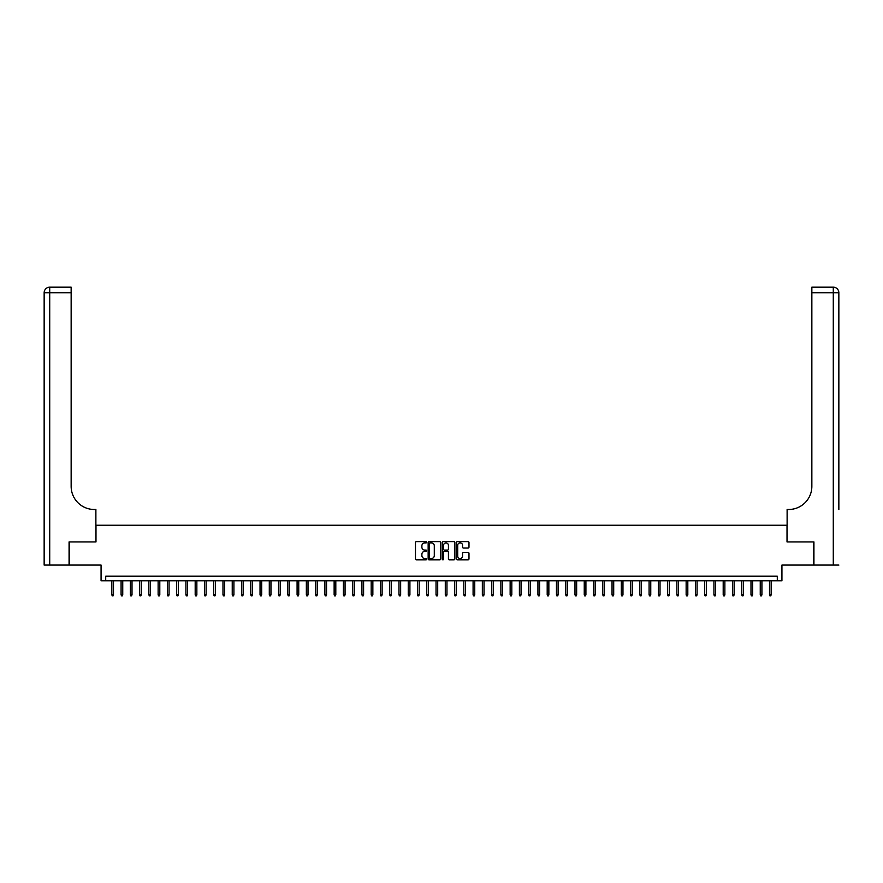 <?xml version="1.0" encoding="UTF-8"?>
<svg xmlns="http://www.w3.org/2000/svg" width="883" height="883" viewBox="0 0 883 883"><rect width="100%" height="100%" fill="white"/><g stroke="black" fill="none" stroke-linecap="round" stroke-linejoin="round"><path stroke-width="1.32" d="M426.677 542.261A0.64 0.64 0 0 0 426.048 541.621L416.379 541.621A0.905 0.905 0 0 0 415.474 542.526L415.474 558.895A0.905 0.905 0 0 0 416.379 559.811L426.048 559.811A0.64 0.64 0 0 0 426.677 559.171A0.64 0.64 0 0 0 426.048 558.531L424.789 558.531A2.914 2.914 0 0 1 421.886 555.628L421.886 554.259A2.914 2.914 0 0 1 424.789 551.356L426.048 551.356A0.64 0.64 0 0 0 426.677 550.716A0.64 0.64 0 0 0 426.048 550.076L424.789 550.076A2.914 2.914 0 0 1 421.886 547.173L421.886 545.804A2.914 2.914 0 0 1 424.789 542.89L426.048 542.89A0.64 0.64 0 0 0 426.677 542.261M468.078 548.034A0.905 0.905 0 0 0 468.983 547.118L468.983 542.526A0.905 0.905 0 0 0 468.078 541.621L457.339 541.621A0.905 0.905 0 0 0 456.434 542.526L456.434 558.895A0.905 0.905 0 0 0 457.339 559.811L468.078 559.811A0.905 0.905 0 0 0 468.983 558.895L468.983 553.354A0.905 0.905 0 0 0 468.078 552.438L463.487 552.438A0.905 0.905 0 0 0 462.571 553.354L462.571 556.102A2.428 2.428 0 0 1 460.142 558.531A2.428 2.428 0 0 1 457.703 556.102L457.703 545.33A2.428 2.428 0 0 1 460.142 542.89A2.428 2.428 0 0 1 462.571 545.33L462.571 547.118A0.905 0.905 0 0 0 463.487 548.034L468.078 548.034M777.294 580.815L781.93 580.815L781.93 565.076L813.651 565.076L813.651 541.919L787.018 541.919L787.018 525.242L95.982 525.242L95.982 541.919L69.349 541.919L69.349 565.076L101.07 565.076L101.07 580.815L777.294 580.815L777.294 576.191L105.706 576.191L105.706 580.815M440.705 542.526A0.905 0.905 0 0 0 439.8 541.621L429.061 541.621A0.905 0.905 0 0 0 428.156 542.526L428.156 558.895A0.905 0.905 0 0 0 429.061 559.811L439.8 559.811A0.905 0.905 0 0 0 440.705 558.895L440.705 542.526M443.2 541.621L453.939 541.621A0.905 0.905 0 0 1 454.844 542.526L454.844 558.895A0.905 0.905 0 0 1 453.939 559.811L449.348 559.811A0.905 0.905 0 0 1 448.432 558.895L448.432 552.261A0.905 0.905 0 0 0 447.526 551.356L444.48 551.356A0.905 0.905 0 0 0 443.564 552.261L443.564 559.171A0.64 0.64 0 0 1 442.935 559.811A0.64 0.64 0 0 1 442.295 559.171L442.295 542.526A0.905 0.905 0 0 1 443.2 541.621M430.065 542.89A0.64 0.64 0 0 0 429.425 543.531L429.425 557.901A0.64 0.64 0 0 0 430.065 558.531L431.39 558.531A2.914 2.914 0 0 0 434.293 555.628L434.293 545.804A2.914 2.914 0 0 0 431.39 542.89L430.065 542.89M448.432 545.374A2.428 2.428 0 0 0 446.003 542.946A2.428 2.428 0 0 0 443.564 545.374L443.564 549.171A0.905 0.905 0 0 0 444.48 550.076L447.526 550.076A0.905 0.905 0 0 0 448.432 549.171L448.432 545.374M113.488 594.623L113.112 595.826L112.185 595.826L111.821 594.623L113.488 594.623L113.488 580.815M111.821 594.623L111.821 580.815M69.073 541.919L95.883 541.919L95.883 509.491L94.315 509.491A23.157 23.157 0 0 1 71.148 486.334L71.148 292.737L49.713 292.737L49.713 565.076L69.073 565.076L69.073 541.919M49.713 565.076L44.15 565.076L44.15 292.737A5.563 5.563 0 0 1 49.713 287.174L71.148 287.174L71.148 292.737M44.15 509.491L44.15 292.737L49.713 292.737L49.713 287.174M94.315 509.491A23.157 23.157 0 0 1 71.148 486.334M838.85 565.076L813.927 565.076L813.927 541.919L787.117 541.919L787.117 509.491L788.685 509.491A23.157 23.157 0 0 0 811.852 486.334L811.852 287.174L833.287 287.174A5.563 5.563 0 0 1 838.85 292.737L838.85 509.491M788.685 509.491A23.157 23.157 0 0 0 811.852 486.334M833.287 565.076L833.287 292.737L838.85 292.737A5.563 5.563 0 0 0 833.287 287.174A5.563 5.563 0 0 1 838.85 292.737A5.563 5.563 0 0 0 833.287 287.174L833.287 292.737L811.852 292.737M122.748 594.623L122.384 595.826L121.457 595.826L121.081 594.623L122.748 594.623L122.748 580.815M121.081 594.623L121.081 580.815M132.008 594.623L131.644 595.826L130.717 595.826L130.342 594.623L132.008 594.623L132.008 580.815M130.342 594.623L130.342 580.815M141.28 594.623L140.905 595.826L139.978 595.826L139.613 594.623L141.28 594.623L141.28 580.815M139.613 594.623L139.613 580.815M150.54 594.623L150.165 595.826L149.238 595.826L148.874 594.623L150.54 594.623L150.54 580.815M148.874 594.623L148.874 580.815M159.801 594.623L159.437 595.826L158.51 595.826L158.134 594.623L159.801 594.623L159.801 580.815M158.134 594.623L158.134 580.815M169.061 594.623L168.697 595.826L167.77 595.826L167.395 594.623L169.061 594.623L169.061 580.815M167.395 594.623L167.395 580.815M178.333 594.623L177.958 595.826L177.03 595.826L176.666 594.623L178.333 594.623L178.333 580.815M176.666 594.623L176.666 580.815M187.593 594.623L187.218 595.826L186.291 595.826L185.927 594.623L187.593 594.623L187.593 580.815M185.927 594.623L185.927 580.815M196.854 594.623L196.49 595.826L195.562 595.826L195.187 594.623L196.854 594.623L196.854 580.815M195.187 594.623L195.187 580.815M206.114 594.623L205.75 595.826L204.823 595.826L204.448 594.623L206.114 594.623L206.114 580.815M204.448 594.623L204.448 580.815M215.386 594.623L215.011 595.826L214.083 595.826L213.719 594.623L215.386 594.623L215.386 580.815M213.719 594.623L213.719 580.815M224.646 594.623L224.271 595.826L223.344 595.826L222.98 594.623L224.646 594.623L224.646 580.815M222.98 594.623L222.98 580.815M233.907 594.623L233.542 595.826L232.615 595.826L232.24 594.623L233.907 594.623L233.907 580.815M232.24 594.623L232.24 580.815M243.167 594.623L242.803 595.826L241.876 595.826L241.501 594.623L243.167 594.623L243.167 580.815M241.501 594.623L241.501 580.815M252.439 594.623L252.063 595.826L251.136 595.826L250.772 594.623L252.439 594.623L252.439 580.815M250.772 594.623L250.772 580.815M261.699 594.623L261.324 595.826L260.397 595.826L260.032 594.623L261.699 594.623L261.699 580.815M260.032 594.623L260.032 580.815M270.96 594.623L270.595 595.826L269.668 595.826L269.293 594.623L270.96 594.623L270.96 580.815M269.293 594.623L269.293 580.815M280.231 594.623L279.856 595.826L278.929 595.826L278.553 594.623L280.231 594.623L280.231 580.815M278.553 594.623L278.553 580.815M289.492 594.623L289.116 595.826L288.189 595.826L287.825 594.623L289.492 594.623L289.492 580.815M287.825 594.623L287.825 580.815M298.752 594.623L298.377 595.826L297.461 595.826L297.085 594.623L298.752 594.623L298.752 580.815M297.085 594.623L297.085 580.815M308.012 594.623L307.648 595.826L306.721 595.826L306.346 594.623L308.012 594.623L308.012 580.815M306.346 594.623L306.346 580.815M317.284 594.623L316.909 595.826L315.982 595.826L315.606 594.623L317.284 594.623L317.284 580.815M315.606 594.623L315.606 580.815M326.544 594.623L326.169 595.826L325.242 595.826L324.878 594.623L326.544 594.623L326.544 580.815M324.878 594.623L324.878 580.815M335.805 594.623L335.43 595.826L334.514 595.826L334.138 594.623L335.805 594.623L335.805 580.815M334.138 594.623L334.138 580.815M345.065 594.623L344.701 595.826L343.774 595.826L343.399 594.623L345.065 594.623L345.065 580.815M343.399 594.623L343.399 580.815M354.337 594.623L353.962 595.826L353.034 595.826L352.67 594.623L354.337 594.623L354.337 580.815M352.67 594.623L352.67 580.815M363.597 594.623L363.222 595.826L362.295 595.826L361.931 594.623L363.597 594.623L363.597 580.815M361.931 594.623L361.931 580.815M372.858 594.623L372.494 595.826L371.566 595.826L371.191 594.623L372.858 594.623L372.858 580.815M371.191 594.623L371.191 580.815M382.118 594.623L381.754 595.826L380.827 595.826L380.452 594.623L382.118 594.623L382.118 580.815M380.452 594.623L380.452 580.815M391.39 594.623L391.014 595.826L390.087 595.826L389.723 594.623L391.39 594.623L391.39 580.815M389.723 594.623L389.723 580.815M400.65 594.623L400.275 595.826L399.348 595.826L398.984 594.623L400.65 594.623L400.65 580.815M398.984 594.623L398.984 580.815M409.911 594.623L409.546 595.826L408.619 595.826L408.244 594.623L409.911 594.623L409.911 580.815M408.244 594.623L408.244 580.815M419.171 594.623L418.807 595.826L417.88 595.826L417.504 594.623L419.171 594.623L419.171 580.815M417.504 594.623L417.504 580.815M428.443 594.623L428.067 595.826L427.14 595.826L426.776 594.623L428.443 594.623L428.443 580.815M426.776 594.623L426.776 580.815M437.703 594.623L437.328 595.826L436.401 595.826L436.036 594.623L437.703 594.623L437.703 580.815M436.036 594.623L436.036 580.815M446.964 594.623L446.599 595.826L445.672 595.826L445.297 594.623L446.964 594.623L446.964 580.815M445.297 594.623L445.297 580.815M456.224 594.623L455.86 595.826L454.933 595.826L454.557 594.623L456.224 594.623L456.224 580.815M454.557 594.623L454.557 580.815M465.496 594.623L465.12 595.826L464.193 595.826L463.829 594.623L465.496 594.623L465.496 580.815M463.829 594.623L463.829 580.815M474.756 594.623L474.381 595.826L473.454 595.826L473.089 594.623L474.756 594.623L474.756 580.815M473.089 594.623L473.089 580.815M484.016 594.623L483.652 595.826L482.725 595.826L482.35 594.623L484.016 594.623L484.016 580.815M482.35 594.623L482.35 580.815M493.277 594.623L492.913 595.826L491.986 595.826L491.61 594.623L493.277 594.623L493.277 580.815M491.61 594.623L491.61 580.815M502.548 594.623L502.173 595.826L501.246 595.826L500.882 594.623L502.548 594.623L502.548 580.815M500.882 594.623L500.882 580.815M511.809 594.623L511.434 595.826L510.506 595.826L510.142 594.623L511.809 594.623L511.809 580.815M510.142 594.623L510.142 580.815M521.069 594.623L520.705 595.826L519.778 595.826L519.403 594.623L521.069 594.623L521.069 580.815M519.403 594.623L519.403 580.815M530.33 594.623L529.966 595.826L529.038 595.826L528.663 594.623L530.33 594.623L530.33 580.815M528.663 594.623L528.663 580.815M539.601 594.623L539.226 595.826L538.299 595.826L537.935 594.623L539.601 594.623L539.601 580.815M537.935 594.623L537.935 580.815M548.862 594.623L548.486 595.826L547.57 595.826L547.195 594.623L548.862 594.623L548.862 580.815M547.195 594.623L547.195 580.815M558.122 594.623L557.758 595.826L556.831 595.826L556.456 594.623L558.122 594.623L558.122 580.815M556.456 594.623L556.456 580.815M567.394 594.623L567.018 595.826L566.091 595.826L565.716 594.623L567.394 594.623L567.394 580.815M565.716 594.623L565.716 580.815M576.654 594.623L576.279 595.826L575.352 595.826L574.988 594.623L576.654 594.623L576.654 580.815M574.988 594.623L574.988 580.815M585.915 594.623L585.539 595.826L584.623 595.826L584.248 594.623L585.915 594.623L585.915 580.815M584.248 594.623L584.248 580.815M595.175 594.623L594.811 595.826L593.884 595.826L593.508 594.623L595.175 594.623L595.175 580.815M593.508 594.623L593.508 580.815M604.447 594.623L604.071 595.826L603.144 595.826L602.769 594.623L604.447 594.623L604.447 580.815M602.769 594.623L602.769 580.815M613.707 594.623L613.332 595.826L612.405 595.826L612.04 594.623L613.707 594.623L613.707 580.815M612.04 594.623L612.04 580.815M622.968 594.623L622.603 595.826L621.676 595.826L621.301 594.623L622.968 594.623L622.968 580.815M621.301 594.623L621.301 580.815M632.228 594.623L631.864 595.826L630.937 595.826L630.561 594.623L632.228 594.623L632.228 580.815M630.561 594.623L630.561 580.815M641.5 594.623L641.124 595.826L640.197 595.826L639.833 594.623L641.5 594.623L641.5 580.815M639.833 594.623L639.833 580.815M650.76 594.623L650.385 595.826L649.458 595.826L649.093 594.623L650.76 594.623L650.76 580.815M649.093 594.623L649.093 580.815M660.02 594.623L659.656 595.826L658.729 595.826L658.354 594.623L660.02 594.623L660.02 580.815M658.354 594.623L658.354 580.815M669.281 594.623L668.917 595.826L667.99 595.826L667.614 594.623L669.281 594.623L669.281 580.815M667.614 594.623L667.614 580.815M678.552 594.623L678.177 595.826L677.25 595.826L676.886 594.623L678.552 594.623L678.552 580.815M676.886 594.623L676.886 580.815M687.813 594.623L687.438 595.826L686.51 595.826L686.146 594.623L687.813 594.623L687.813 580.815M686.146 594.623L686.146 580.815M697.073 594.623L696.709 595.826L695.782 595.826L695.407 594.623L697.073 594.623L697.073 580.815M695.407 594.623L695.407 580.815M706.334 594.623L705.97 595.826L705.042 595.826L704.667 594.623L706.334 594.623L706.334 580.815M704.667 594.623L704.667 580.815M715.605 594.623L715.23 595.826L714.303 595.826L713.939 594.623L715.605 594.623L715.605 580.815M713.939 594.623L713.939 580.815M724.866 594.623L724.49 595.826L723.563 595.826L723.199 594.623L724.866 594.623L724.866 580.815M723.199 594.623L723.199 580.815M734.126 594.623L733.762 595.826L732.835 595.826L732.46 594.623L734.126 594.623L734.126 580.815M732.46 594.623L732.46 580.815M743.387 594.623L743.022 595.826L742.095 595.826L741.72 594.623L743.387 594.623L743.387 580.815M741.72 594.623L741.72 580.815M752.658 594.623L752.283 595.826L751.356 595.826L750.991 594.623L752.658 594.623L752.658 580.815M750.991 594.623L750.991 580.815M761.919 594.623L761.543 595.826L760.616 595.826L760.252 594.623L761.919 594.623L761.919 580.815M760.252 594.623L760.252 580.815M771.179 594.623L770.815 595.826L769.888 595.826L769.512 594.623L771.179 594.623L771.179 580.815M769.512 594.623L769.512 580.815"/></g></svg>
